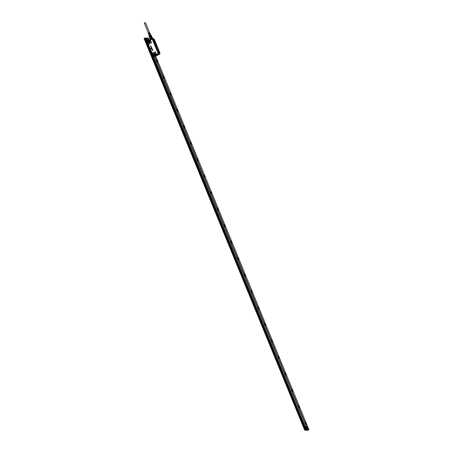 <?xml version="1.0" encoding="UTF-8"?>
<svg xmlns="http://www.w3.org/2000/svg" width="453" height="453" viewBox="0 0 453 453"><rect width="100%" height="100%" fill="white"/><g stroke="black" fill="none" stroke-linecap="round" stroke-linejoin="round"><path stroke-width="0.68" d="M149.53 32.633L148.301 32.916L144.286 23.12L144.575 22.865L145.436 22.65L149.45 32.44M148.301 32.916L148.284 33.318L149.632 32.843L148.284 33.318M148.607 34.196L149.937 33.482L148.607 34.196L148.986 35.334M148.618 33.686L149.745 33.086L148.612 33.669M149.558 32.684L148.312 33.346M148.459 33.771L148.573 34.162M148.89 35.079L150.555 34.394L150.141 33.562M149.937 33.482L148.629 34.332M149.745 33.086L148.488 33.913M149.722 33.041L149.75 32.752M150.136 33.522L149.943 33.16M150.662 34.643L148.895 35.266M150.923 35.277L150.634 34.575L149.082 35.079L149.247 35.963M150.991 35.277L149.179 36.03M151.217 35.374L152.395 38.063M151.427 36.455L150.872 35.294L151.194 35.317L150.481 35.385L151.602 38.041L152.032 37.939L151.427 36.455L150.991 36.557M149.547 37.265L150.096 38.896M150.481 35.385L149.105 36.121L149.433 35.849L150.532 38.635L151.013 38.38L150.47 38.539M151.33 36.41L150.94 36.5M149.83 35.64L150.283 36.755L149.892 36.965M150.215 38.941L149.496 37.378M149.513 37.344L150.249 39.015M150.283 36.755L149.864 37.055M150.3 36.823L150.911 38.307M151.013 38.38L150.334 36.733L150.889 36.517L151.602 38.041M151.562 38.165L152.032 37.939M151.364 36.404L152.378 37.961M154.666 41.529L154.53 41.206M155.413 43.692L155.747 43.975L155.413 43.692M155.724 43.992L155.186 43.369M159.988 53.562L159.575 52.944L159.988 53.562M154.218 39.49L153.799 38.867L154.218 39.49M153.142 39.411L152.723 38.794L153.142 39.411M158.912 53.488L158.493 52.871L158.912 53.488M155.254 53.811L154.552 53.709A0.73 0.651 -86 0 0 155.096 55.028A0.73 0.651 -86 0 0 155.169 54.977M155.288 53.884A0.73 0.651 -86 0 0 155.215 54.909M159.45 52.825L160.011 53.754L159.45 52.825M154.28 39.638L153.72 38.709L154.28 39.638M153.199 39.564L152.644 38.635L153.199 39.564M158.374 52.752L158.901 53.686M150.119 41.285L149.416 41.183A0.73 0.651 -86 0 0 149.043 41.801L149.96 42.503A0.73 0.651 -86 0 0 150.034 42.452M149.649 42.571L149.96 42.503M150.147 41.359A0.73 0.651 -86 0 0 149.926 41.863L150.079 42.384M152.616 38.658L152.825 39.507M158.301 52.701L158.329 52.576A0.736 0.294 61.9 0 1 158.782 52.712A0.736 0.294 61.9 0 1 159.162 53.516L158.352 52.633L158.997 53.522M159.818 53.771L159.162 53.516M154.433 39.683L159.801 52.876M152.989 38.596L153.59 38.664L152.904 38.601L153.006 38.867M153.182 39.7L152.904 38.601M152.831 39.519L152.548 39.02M152.655 39.496L158.437 52.701M158.154 52.899L158.42 53.324M159.15 53.737L159.716 53.703M160.011 53.754L159.688 53.85M154.49 39.683L153.618 38.867M152.446 38.63L158.301 53.545L159.983 53.873M159.954 53.618L159.926 53.907L159.966 53.613L159.926 53.907L158.301 53.545L152.35 38.765M153.04 55.345L153.595 56.421L153.046 55.306M152.418 38.913L158.324 53.505M158.895 53.913L158.25 53.533L158.895 53.913L154.314 56.5L153.369 56.138M155.368 54.394A1.065 0.946 -86 0 0 153.482 54.281C153.72 55.419 154.275 55.662 155.147 55.011A1.065 0.946 -86 0 0 155.368 54.394M156.115 54.637A0.549 0.487 94 0 1 155.894 54.858L154.048 55.962L155.985 54.96M154.071 55.985L153.692 55.929A0.549 0.487 94 0 0 153.98 55.883L155.894 54.858M153.692 55.929L153.98 55.883M153.601 55.906A0.549 0.487 94 0 1 153.335 55.628L151.421 51.348M147.961 41.217L147.384 41.574L148.51 43.845L147.61 41.88A0.668 0.595 94 0 1 147.627 41.495L147.746 41.438A0.549 0.487 94 0 1 147.961 41.217L149.881 40.192A0.549 0.487 94 0 1 150.169 40.141L150.26 40.17A0.549 0.487 94 0 1 150.526 40.447L151.268 42.259A0.549 0.487 94 0 1 151.03 42.99L149.111 44.02A0.549 0.487 94 0 1 148.51 43.845M155.3 53.913A1.07 0.951 -86 0 0 155.158 54.4A1.07 0.951 94 0 1 155.294 53.907M155.232 54.881A1.07 0.951 94 0 1 155.158 54.4A1.07 0.951 94 0 0 155.226 54.887M155.062 56.495L159.377 53.947L154.552 56.512M159.377 53.947L159.926 53.907M151.143 48.76L150.56 48.799L151.138 48.794L150.928 48.261L150.56 48.794M151.104 46.246L150.94 45.912L150.707 46.41L150.673 45.968L150.815 46.353A1.829 1.619 -86 0 0 150.815 46.353L150.934 45.844M150.951 45.912L150.713 46.416M151.2 46.676L150.985 47.14L151.211 46.676M151.115 46.348L150.957 46.5A0.368 0.323 -86 0 0 150.968 46.5L150.781 46.602M151.149 46.54L151.07 46.472A0.368 0.328 94 0 1 151.076 46.472L150.877 46.869M150.979 47.135L151.257 46.806M151.166 47.605L151.132 47.554A0.368 0.323 -86 0 0 151.132 47.548L151.302 47.061M151.608 47.661L151.2 47.707L151.596 47.497M151.698 47.746L151.342 48.08A0.368 0.323 -86 0 0 151.359 48.114L151.381 48.131M151.727 47.933L151.398 48.092M151.693 47.865L151.387 48.069M152.015 48.352L151.642 48.607L151.545 48.148L151.942 48.454M151.783 48.046L152.027 48.352M151.636 48.477L151.568 48.143M151.834 48.154L151.5 48.454M152.146 48.969L152.038 48.652L151.698 48.952L151.84 48.567L152.163 48.964M151.851 48.567L152.174 48.969M152.372 49.122L152.021 49.688L152.378 49.122M151.829 49.156L152.361 49.111L151.965 49.258M152.015 49.688L151.863 49.275M152.157 49.807L152.548 49.598L152.157 49.802M152.519 49.496L152.044 49.728L152.214 50.113M152.378 50.577L152.225 50.158L152.678 49.915L152.848 50.323L152.338 50.232L152.378 50.577L152.463 50.164M152.593 50.43L152.65 50.062M152.791 50.351L152.712 49.926M155.396 52.316L155.515 52.265A0.668 0.595 94 0 0 154.722 51.948L155.396 52.316L156.155 54.541M154.75 52.055L152.831 53.08L152.559 53.714L153.142 55.164M152.559 53.714L152.48 53.748A0.668 0.595 94 0 1 152.808 52.973L152.831 53.08M150.232 41.869A1.065 0.946 -86 0 0 148.346 41.755C148.89 43.165 149.518 43.205 150.232 41.869L149.264 42.871A1.053 0.934 -86 0 0 149.677 42.775M147.384 41.574L149.043 45.453M150.158 41.387A1.07 0.951 -86 0 0 150.022 41.874L150.096 42.355A1.07 0.951 94 0 1 150.158 41.382M151.03 42.99L149.179 44.128A0.668 0.595 94 0 1 148.448 43.918L148.997 45.668M151.512 51.399L151.16 51.314L151.529 51.517M151.302 51.285L148.907 45.821L151.155 51.314M151.155 48.76L150.957 48.273M151.217 51.308L148.901 45.821M149.881 40.192L147.746 41.438M147.695 41.852L147.706 41.534M159.966 53.896L159.184 53.884M158.25 53.533L152.225 38.754L158.454 53.867L153.663 56.427L154.145 56.483M151.647 38.918L147.463 41.314L152.338 38.692M150.345 39.615L150.345 39.949M307.689 428.136A0.804 0.323 -118.1 0 1 307.021 427.383A0.804 0.323 -118.1 0 1 307.094 426.686A0.804 0.323 -118.1 0 1 307.174 426.703A0.804 0.323 -118.1 0 1 307.763 427.434A0.804 0.323 -118.1 0 1 307.859 427.977A0.804 0.323 -118.1 0 1 307.689 428.136M307.344 427.003L307.683 427.83L307.117 427.128M307.842 428.034A0.912 0.368 -118.1 0 1 307.83 428.102A0.912 0.368 -118.1 0 1 307.734 428.261A0.912 0.368 -118.1 0 1 307.638 428.283A0.912 0.368 -118.1 0 1 306.879 427.428A0.912 0.368 -118.1 0 1 306.868 426.652A0.912 0.368 -118.1 0 1 306.964 426.63A0.912 0.368 -118.1 0 1 307.06 426.658A0.912 0.368 -118.1 0 1 307.123 426.686M306.166 427.06A0.912 0.368 61.9 0 0 306.075 427.077A0.912 0.368 61.9 0 0 306.086 427.853A0.912 0.368 61.9 0 0 306.845 428.708A0.912 0.368 61.9 0 0 306.936 428.691A0.912 0.368 61.9 0 0 307.004 428.623M307.179 428.561L306.93 428.912L305.979 427.847L306.319 426.947M305.849 426.981A1.144 0.459 61.9 0 0 305.73 427.003L306.081 426.851M305.73 427.003A1.144 0.459 61.9 0 0 305.741 427.972A1.144 0.459 61.9 0 0 306.692 429.036A1.144 0.459 61.9 0 0 306.806 429.014A1.144 0.459 61.9 0 0 306.891 428.934M307.344 429.614L307.06 429.433L307.695 429.387L305.928 429.268L145.458 38.007L147.242 38.16M307.695 429.387L307.321 428.481M306.624 426.783L154.767 56.517M148.335 40.838L147.938 39.858M151.347 51.432L305.073 426.483L306.46 426.579L154.694 56.517M151.24 51.376L305.079 426.483L146.693 40.815L148.188 40.912M146.461 38.358A1.144 0.459 61.9 0 0 146.347 38.38A1.144 0.459 61.9 0 0 146.359 39.349A1.144 0.459 61.9 0 0 147.304 40.419A1.144 0.459 61.9 0 0 147.423 40.396A1.144 0.459 61.9 0 0 147.508 40.311M145.458 38.007L305.928 429.268M306.46 426.579L154.49 56.512M306.217 426.545L154.45 56.506M148.986 45.668L146.993 40.821M148.918 45.719L146.908 40.827M305.079 426.483L146.698 40.81M306.721 429.41L305.928 429.353M306.789 429.574L306.387 429.387M306.455 429.552L306.047 429.365M304.682 430.14L144.082 38.556L304.682 430.14L307.695 430.35L308.918 429.721L155.707 56.155M149.23 40.357L148.318 38.137L147.825 38.103M144.094 38.539L144.36 38.397L304.96 429.982L304.693 430.124M144.943 38.148L144.428 38.375L305.028 429.959L305.815 429.523L145.215 37.939L144.949 38.08L305.526 429.682M147.955 38.386L148.295 39.207L147.729 38.505M147.91 38.986L148.25 38.805M148.301 39.513A0.804 0.323 -118.1 0 1 147.633 38.76A0.804 0.323 -118.1 0 1 147.706 38.063A0.804 0.323 -118.1 0 1 147.791 38.086A0.804 0.323 -118.1 0 1 148.374 38.816A0.804 0.323 -118.1 0 1 148.471 39.354A0.804 0.323 -118.1 0 1 148.301 39.513M148.454 39.411A0.912 0.368 -118.1 0 1 148.448 39.485A0.912 0.368 -118.1 0 1 148.346 39.643A0.912 0.368 -118.1 0 1 148.256 39.66A0.912 0.368 -118.1 0 1 147.497 38.805A0.912 0.368 -118.1 0 1 147.485 38.029A0.912 0.368 -118.1 0 1 147.576 38.012A0.912 0.368 -118.1 0 1 147.672 38.035A0.912 0.368 -118.1 0 1 147.735 38.069M163.205 76.602A1.008 0.408 -118.1 0 1 163.312 76.449A1.008 0.408 -118.1 0 1 163.357 76.432A1.008 0.408 -118.1 0 1 163.68 76.551C164.507 77.673 164.575 78.193 163.89 78.114M156.449 60.102A1.042 0.419 61.9 0 0 157.163 61.648A1.042 0.419 61.9 0 0 157.333 61.75A1.042 0.419 61.9 0 0 157.638 61.195A1.042 0.419 61.9 0 0 156.948 60.028A1.042 0.419 61.9 0 0 156.613 59.904A1.042 0.419 61.9 0 0 156.449 60.102A1.008 0.408 -118.1 0 1 156.551 59.966A1.008 0.408 -118.1 0 1 156.596 59.949A1.008 0.408 -118.1 0 1 156.925 60.073C157.746 61.189 157.814 61.71 157.129 61.631M169.966 93.086A1.008 0.408 -118.1 0 1 170.073 92.927A1.008 0.408 -118.1 0 1 170.118 92.91A1.008 0.408 -118.1 0 1 170.441 93.035C171.262 94.15 171.336 94.671 170.651 94.598M176.727 109.564A1.008 0.408 -118.1 0 1 176.829 109.411A1.008 0.408 -118.1 0 1 176.874 109.394A1.008 0.408 -118.1 0 1 177.202 109.518C178.023 110.634 178.091 111.155 177.406 111.076M177.78 111.183L177.593 111.183A1.042 0.419 61.9 0 0 177.916 110.64A1.042 0.419 61.9 0 0 177.225 109.473A1.042 0.419 61.9 0 0 176.891 109.343A1.042 0.419 61.9 0 0 176.727 109.541A1.042 0.419 61.9 0 0 177.44 111.087A1.042 0.419 61.9 0 0 177.61 111.195M183.488 126.047A1.008 0.408 -118.1 0 1 183.59 125.889A1.008 0.408 -118.1 0 1 183.635 125.872A1.008 0.408 -118.1 0 1 183.958 125.996C184.784 127.112 184.852 127.633 184.167 127.559M190.243 142.525A1.008 0.408 -118.1 0 1 190.351 142.372A1.008 0.408 -118.1 0 1 190.396 142.355A1.008 0.408 -118.1 0 1 190.719 142.48C191.545 143.595 191.613 144.116 190.928 144.037M197.004 159.009A1.008 0.408 -118.1 0 1 197.106 158.85A1.008 0.408 -118.1 0 1 197.157 158.833A1.008 0.408 -118.1 0 1 197.48 158.958C198.301 160.073 198.369 160.594 197.689 160.521M203.765 175.47A1.042 0.419 61.9 0 0 204.479 177.01A1.042 0.419 61.9 0 0 204.648 177.117A1.042 0.419 61.9 0 0 204.954 176.562A1.042 0.419 61.9 0 0 204.263 175.396A1.042 0.419 61.9 0 0 203.929 175.266A1.042 0.419 61.9 0 0 203.765 175.47A1.008 0.408 -118.1 0 1 203.867 175.334A1.008 0.408 -118.1 0 1 203.912 175.317A1.008 0.408 -118.1 0 1 204.235 175.441C205.062 176.557 205.13 177.078 204.445 176.998M210.526 191.947A1.042 0.419 61.9 0 0 211.24 193.493A1.042 0.419 61.9 0 0 211.409 193.595A1.042 0.419 61.9 0 0 211.715 193.04A1.042 0.419 61.9 0 0 211.024 191.874A1.042 0.419 61.9 0 0 210.685 191.749A1.042 0.419 61.9 0 0 210.526 191.947A1.008 0.408 -118.1 0 1 210.628 191.812A1.008 0.408 -118.1 0 1 210.673 191.8A1.008 0.408 -118.1 0 1 210.996 191.919C211.823 193.04 211.891 193.556 211.206 193.482M217.281 208.448A1.008 0.408 -118.1 0 1 217.389 208.295A1.008 0.408 -118.1 0 1 217.434 208.278A1.008 0.408 -118.1 0 1 217.757 208.403C218.578 209.518 218.652 210.039 217.967 209.96M224.042 224.931A1.008 0.408 -118.1 0 1 224.144 224.779A1.008 0.408 -118.1 0 1 224.19 224.762A1.008 0.408 -118.1 0 1 224.518 224.881C225.339 226.002 225.407 226.517 224.722 226.443M225.096 226.551L224.909 226.551A1.042 0.419 61.9 0 0 225.232 226.002A1.042 0.419 61.9 0 0 224.541 224.841A1.042 0.419 61.9 0 0 224.207 224.711A1.042 0.419 61.9 0 0 224.042 224.909A1.042 0.419 61.9 0 0 224.756 226.455A1.042 0.419 61.9 0 0 224.926 226.557M230.798 241.409A1.008 0.408 -118.1 0 1 230.905 241.256A1.008 0.408 -118.1 0 1 230.951 241.239A1.008 0.408 -118.1 0 1 231.273 241.364C232.1 242.48 232.168 243.001 231.483 242.921M237.559 257.893A1.008 0.408 -118.1 0 1 237.666 257.74A1.008 0.408 -118.1 0 1 237.712 257.723A1.008 0.408 -118.1 0 1 238.035 257.842C238.856 258.963 238.929 259.484 238.244 259.405M244.32 274.376A1.008 0.408 -118.1 0 1 244.422 274.218A1.008 0.408 -118.1 0 1 244.467 274.201A1.008 0.408 -118.1 0 1 244.796 274.325C245.617 275.441 245.685 275.962 244.999 275.888M251.081 290.854A1.008 0.408 -118.1 0 1 251.183 290.701A1.008 0.408 -118.1 0 1 251.228 290.684A1.008 0.408 -118.1 0 1 251.551 290.809C252.378 291.925 252.446 292.445 251.76 292.366M257.836 307.338A1.008 0.408 -118.1 0 1 257.944 307.179A1.008 0.408 -118.1 0 1 257.989 307.162A1.008 0.408 -118.1 0 1 258.312 307.287C259.139 308.402 259.207 308.923 258.521 308.85M264.597 323.816A1.008 0.408 -118.1 0 1 264.699 323.663A1.008 0.408 -118.1 0 1 264.75 323.646A1.008 0.408 -118.1 0 1 265.073 323.77C265.894 324.886 265.962 325.407 265.282 325.328M271.358 340.277A1.042 0.419 61.9 0 0 272.072 341.822A1.042 0.419 61.9 0 0 272.242 341.924A1.042 0.419 61.9 0 0 272.547 341.369A1.042 0.419 61.9 0 0 271.857 340.203A1.042 0.419 61.9 0 0 271.523 340.078A1.042 0.419 61.9 0 0 271.358 340.277A1.008 0.408 -118.1 0 1 271.46 340.141A1.008 0.408 -118.1 0 1 271.506 340.124A1.008 0.408 -118.1 0 1 271.828 340.248C272.655 341.364 272.723 341.885 272.038 341.811M279.167 358.397L278.98 358.397A1.042 0.419 61.9 0 0 279.308 357.853A1.042 0.419 61.9 0 0 278.618 356.687A1.042 0.419 61.9 0 0 278.278 356.556A1.042 0.419 61.9 0 0 278.119 356.76A1.008 0.408 -118.1 0 1 278.221 356.624A1.008 0.408 -118.1 0 1 278.267 356.607A1.008 0.408 -118.1 0 1 278.589 356.732C279.416 357.847 279.484 358.368 278.799 358.289M284.875 373.261A1.008 0.408 -118.1 0 1 284.982 373.102A1.008 0.408 -118.1 0 1 285.028 373.091A1.008 0.408 -118.1 0 1 285.35 373.21C286.171 374.331 286.245 374.846 285.56 374.773M291.636 389.739A1.008 0.408 -118.1 0 1 291.738 389.586A1.008 0.408 -118.1 0 1 291.783 389.569A1.008 0.408 -118.1 0 1 292.111 389.693C292.932 390.809 293 391.33 292.315 391.25M298.391 406.222A1.008 0.408 -118.1 0 1 298.499 406.069A1.008 0.408 -118.1 0 1 298.544 406.052A1.008 0.408 -118.1 0 1 298.867 406.171C299.693 407.292 299.761 407.808 299.076 407.734M305.152 422.7A1.008 0.408 -118.1 0 1 305.26 422.547A1.008 0.408 -118.1 0 1 305.305 422.53A1.008 0.408 -118.1 0 1 305.628 422.655C306.449 423.77 306.522 424.291 305.837 424.212M306.205 424.319L306.018 424.319A1.042 0.419 61.9 0 0 306.347 423.776A1.042 0.419 61.9 0 0 305.65 422.609A1.042 0.419 61.9 0 0 305.316 422.485A1.042 0.419 61.9 0 0 305.158 422.683A1.042 0.419 61.9 0 0 305.871 424.229A1.042 0.419 61.9 0 0 306.041 424.331M146.783 38.437A0.912 0.368 61.9 0 0 146.687 38.454A0.912 0.368 61.9 0 0 146.698 39.23A0.912 0.368 61.9 0 0 147.457 40.085A0.912 0.368 61.9 0 0 147.553 40.068A0.912 0.368 61.9 0 0 147.616 40M144.439 38.375L304.96 429.982M163.924 78.126A1.042 0.419 61.9 0 0 164.094 78.233A1.042 0.419 61.9 0 0 164.399 77.678A1.042 0.419 61.9 0 0 163.709 76.512A1.042 0.419 61.9 0 0 163.374 76.381A1.042 0.419 61.9 0 0 163.21 76.58A1.042 0.419 61.9 0 0 163.924 78.126M170.685 94.609A1.042 0.419 61.9 0 0 170.855 94.711A1.042 0.419 61.9 0 0 171.16 94.156A1.042 0.419 61.9 0 0 170.464 92.99A1.042 0.419 61.9 0 0 170.13 92.865A1.042 0.419 61.9 0 0 169.971 93.063A1.042 0.419 61.9 0 0 170.685 94.609M184.201 127.57A1.042 0.419 61.9 0 0 184.371 127.672A1.042 0.419 61.9 0 0 184.677 127.117A1.042 0.419 61.9 0 0 183.986 125.951A1.042 0.419 61.9 0 0 183.652 125.826A1.042 0.419 61.9 0 0 183.488 126.025A1.042 0.419 61.9 0 0 184.201 127.57M190.962 144.048A1.042 0.419 61.9 0 0 191.132 144.156A1.042 0.419 61.9 0 0 191.438 143.601A1.042 0.419 61.9 0 0 190.747 142.435A1.042 0.419 61.9 0 0 190.407 142.304A1.042 0.419 61.9 0 0 190.249 142.502A1.042 0.419 61.9 0 0 190.962 144.048M197.718 160.532A1.042 0.419 61.9 0 0 197.887 160.634A1.042 0.419 61.9 0 0 198.193 160.079A1.042 0.419 61.9 0 0 197.502 158.912A1.042 0.419 61.9 0 0 197.168 158.788A1.042 0.419 61.9 0 0 197.01 158.986A1.042 0.419 61.9 0 0 197.718 160.532M218.001 209.977A1.042 0.419 61.9 0 0 218.165 210.079A1.042 0.419 61.9 0 0 218.476 209.524A1.042 0.419 61.9 0 0 217.78 208.357A1.042 0.419 61.9 0 0 217.446 208.233A1.042 0.419 61.9 0 0 217.287 208.431A1.042 0.419 61.9 0 0 218.001 209.977M231.517 242.938A1.042 0.419 61.9 0 0 231.687 243.04A1.042 0.419 61.9 0 0 231.993 242.485A1.042 0.419 61.9 0 0 231.302 241.319A1.042 0.419 61.9 0 0 230.968 241.194A1.042 0.419 61.9 0 0 230.804 241.392A1.042 0.419 61.9 0 0 231.517 242.938M238.278 259.416A1.042 0.419 61.9 0 0 238.448 259.524A1.042 0.419 61.9 0 0 238.754 258.969A1.042 0.419 61.9 0 0 238.057 257.802A1.042 0.419 61.9 0 0 237.723 257.672A1.042 0.419 61.9 0 0 237.565 257.87A1.042 0.419 61.9 0 0 238.278 259.416M245.033 275.9A1.042 0.419 61.9 0 0 245.203 276.002A1.042 0.419 61.9 0 0 245.509 275.447A1.042 0.419 61.9 0 0 244.818 274.28A1.042 0.419 61.9 0 0 244.484 274.156A1.042 0.419 61.9 0 0 244.326 274.354A1.042 0.419 61.9 0 0 245.033 275.9M251.794 292.378A1.042 0.419 61.9 0 0 251.964 292.485A1.042 0.419 61.9 0 0 252.27 291.93A1.042 0.419 61.9 0 0 251.579 290.764A1.042 0.419 61.9 0 0 251.245 290.633A1.042 0.419 61.9 0 0 251.081 290.832A1.042 0.419 61.9 0 0 251.794 292.378M258.555 308.861A1.042 0.419 61.9 0 0 258.725 308.963A1.042 0.419 61.9 0 0 259.031 308.408A1.042 0.419 61.9 0 0 258.34 307.242A1.042 0.419 61.9 0 0 258 307.117A1.042 0.419 61.9 0 0 257.842 307.315A1.042 0.419 61.9 0 0 258.555 308.861M265.311 325.339A1.042 0.419 61.9 0 0 265.481 325.447A1.042 0.419 61.9 0 0 265.786 324.892A1.042 0.419 61.9 0 0 265.096 323.725A1.042 0.419 61.9 0 0 264.762 323.595A1.042 0.419 61.9 0 0 264.603 323.793A1.042 0.419 61.9 0 0 265.311 325.339M278.119 356.76A1.042 0.419 61.9 0 0 278.833 358.3A1.042 0.419 61.9 0 0 279.003 358.408M285.594 374.784A1.042 0.419 61.9 0 0 285.758 374.886A1.042 0.419 61.9 0 0 286.07 374.331A1.042 0.419 61.9 0 0 285.373 373.164A1.042 0.419 61.9 0 0 285.039 373.04A1.042 0.419 61.9 0 0 284.88 373.238A1.042 0.419 61.9 0 0 285.594 374.784M292.349 391.267A1.042 0.419 61.9 0 0 292.519 391.369A1.042 0.419 61.9 0 0 292.825 390.814A1.042 0.419 61.9 0 0 292.134 389.648A1.042 0.419 61.9 0 0 291.8 389.523A1.042 0.419 61.9 0 0 291.636 389.722A1.042 0.419 61.9 0 0 292.349 391.267M299.11 407.745A1.042 0.419 61.9 0 0 299.28 407.847A1.042 0.419 61.9 0 0 299.586 407.292A1.042 0.419 61.9 0 0 298.895 406.131A1.042 0.419 61.9 0 0 298.561 406.001A1.042 0.419 61.9 0 0 298.397 406.199A1.042 0.419 61.9 0 0 299.11 407.745M146.347 38.38L146.698 38.233L146.591 39.224A1.144 0.459 61.9 0 0 147.542 40.289A1.144 0.459 61.9 0 0 147.661 40.266A1.144 0.459 61.9 0 0 147.797 39.938M146.863 38.035L147.406 38.069M307.462 429.62L308.918 429.721M305.158 426.477L306.251 426.567M307.293 427.609L307.632 427.428M158.369 52.163L159.009 52.265L159.054 51.852L154.456 40.645L154.06 40.204L153.454 40.368M154.06 40.204L153.556 40.17M154.456 40.645L159.054 51.852M158.505 52.231L159.099 52.361L159.156 51.835L154.688 40.6A0.753 0.306 61.9 0 0 154.06 39.898L153.431 40.136M154.06 39.898L153.431 40.124L153.493 40.521L158.091 51.727L159.122 52.367L159.28 51.806A0.753 0.306 61.9 0 1 159.213 52.463L159.009 52.265M153.556 39.864A0.753 0.306 61.9 0 0 153.488 40.521L158.086 51.727L159.213 52.463M155.237 53.777A0.747 0.668 -86 0 0 154.15 54.326A0.747 0.668 -86 0 0 155.153 55.006L154.399 55.396A1.053 0.934 -86 0 0 154.807 55.306M159.745 52.673A0.736 0.294 61.9 0 0 159.377 52.752A0.736 0.294 61.9 0 0 159.654 53.55L159.377 52.791M159.864 52.769L154.49 39.671L154.179 39.756M153.091 39.7L152.916 38.686M153.431 40.124L158.108 51.733A0.753 0.306 61.9 0 0 158.709 52.429M154.688 40.6L159.28 51.806M153.12 38.777A0.736 0.294 61.9 0 1 153.391 39.575A0.736 0.294 61.9 0 1 153.029 39.649L152.978 39.609M154.445 39.751A0.736 0.294 61.9 0 1 153.992 39.615A0.736 0.294 61.9 0 1 153.607 38.811L152.763 38.641M158.352 52.633L158.324 53.092M155.051 55.124A0.815 0.725 94 0 1 154.082 54.32A0.815 0.725 94 0 1 155.153 53.647M150.096 41.251A0.747 0.668 -86 0 0 149.014 41.801A0.747 0.668 -86 0 0 150.011 42.48M154.779 55.317A0.951 0.844 94 0 1 153.963 54.315A0.951 0.844 94 0 1 154.909 53.42M149.909 42.599A0.815 0.725 94 0 1 148.946 41.795A0.815 0.725 94 0 1 150.017 41.121M152.837 39.587L158.21 52.678M154.564 55.385A1.042 0.923 94 0 1 154.705 53.324M149.643 42.792A0.951 0.844 94 0 1 148.822 41.789A0.951 0.844 94 0 1 149.773 40.895M154.943 53.437A1.053 0.934 -86 0 0 153.51 54.281A1.053 0.934 -86 0 0 154.399 55.396M149.422 42.859A1.042 0.923 94 0 1 149.569 40.798M153.256 55.679L153.584 56.019A0.668 0.595 94 0 1 153.256 55.679L153.335 55.628M149.807 40.912A1.053 0.934 -86 0 0 148.369 41.755A1.053 0.934 -86 0 0 149.264 42.871M159.841 53.913L158.29 53.539L152.35 38.669M154.399 56.506L155.039 56.517L159.858 53.924M158.488 53.833L159.173 53.907M150.526 40.447L150.645 40.396A0.668 0.595 94 0 0 150.317 40.057L152.231 39.037L158.188 53.562L156.274 54.581A0.668 0.595 94 0 0 156.257 54.077L156.138 54.128M155.515 52.265L156.257 54.077M154.722 51.948L152.808 52.973M150.645 40.396L151.268 42.259M151.387 42.208A0.668 0.595 94 0 1 151.098 43.103M147.972 41.121L149.892 40.096M150.164 39.858L149.949 39.337L152.078 38.12L152.791 38.177L152.117 38.154C150.051 38.907 149.552 39.315 150.623 39.36M152.072 38.126A1.478 0.334 157.7 0 0 149.977 39.213M152.684 38.103A1.478 0.334 157.7 0 0 152.089 38.12M144.949 38.08L305.549 429.665M305.475 429.778L144.875 38.188M305.271 429.886L144.671 38.301M151.217 35.34L151.664 36.433M149.082 36.217L149.53 37.305M151.789 36.506L152.401 37.99M149.49 37.446L150.096 38.93M153.188 39.7L152.814 39.513M159.971 53.89L160.045 53.556M154.28 56.5L153.595 56.421M154.547 53.29L155.351 54.117M155.153 55.011L155.311 54.688M149.411 40.764L150.215 41.591M149.043 45.459L147.48 41.648M152.791 38.177L152.961 38.59M306.075 427.077L306.868 426.652M306.936 428.691L307.734 428.261M144.926 38.103L305.526 429.687M147.553 40.068L148.346 39.643M146.687 38.454L147.485 38.029"/></g></svg>
